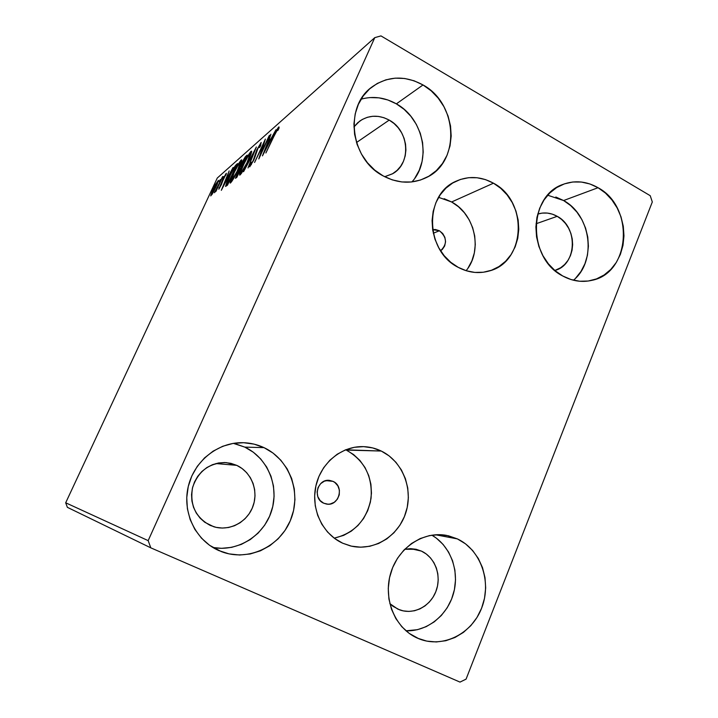 <?xml version="1.0" encoding="UTF-8"?>
<svg xmlns="http://www.w3.org/2000/svg" width="718" height="718" viewBox="0 0 718 718"><rect width="100%" height="100%" fill="white"/><g stroke="black" fill="none" stroke-linecap="round" stroke-linejoin="round"><path stroke-width="1.08" d="M439.407 230.756L433.286 233.224L439.407 230.756L442.719 233.521L444.882 237.38L445.564 241.76L444.657 245.996L442.315 249.442L440.574 250.779C447.449 244.066 447.063 237.389 439.407 230.756L432.631 229.643L435.44 229.509L439.407 230.756M332.981 481.356L326.026 480.62L332.981 481.356L328.727 480.342L324.401 481.141L320.668 483.636L318.101 487.459L317.096 492.018L317.805 496.614L320.129 500.545L323.701 503.201C312.213 498.543 317.401 478.484 329.553 480.396L332.981 481.356C344.703 486.194 338.86 506.693 326.466 504.054L323.701 503.201L327.973 504.198L330.172 504.009L334.265 502.304L337.451 499.073L339.255 494.819L339.399 490.179L337.864 485.853L334.884 482.496L332.981 481.356M466.108 270.695C482.927 250.779 475.28 214.377 451.631 201.973L493.472 183.189C528.43 201.166 525.738 261.98 489.254 270.982C478.798 273.935 468.45 272.723 458.219 267.347L450.724 262.267L444.191 255.716L438.869 247.943L434.982 239.265L432.685 230.029L432.074 220.588L433.169 211.334L435.934 202.62L440.233 194.802L445.905 188.179L452.708 183L460.382 179.464L468.621 177.696L477.093 177.75L485.485 179.608L493.472 183.189L500.76 188.34L507.087 194.865L512.212 202.521L515.946 211.02L518.163 220.031L518.782 229.23L517.777 238.286L515.174 246.839L511.072 254.594L505.625 261.244L499.01 266.531L491.489 270.246L483.331 272.239L474.849 272.427L466.368 270.776L458.219 267.347C425.209 251.318 423.728 194.82 455.786 181.34C468.298 175.704 480.863 176.323 493.472 183.189L451.631 201.973L438.608 197.342M346.264 450.069L353.579 454.557L359.906 460.462L365.022 467.562L368.729 475.585L370.91 484.237L371.466 493.194L370.389 502.115L367.706 510.686L363.523 518.575L357.977 525.495L351.281 531.158L343.671 535.368L334.22 538.159C354.593 533.151 366.871 519.877 371.044 498.319C372.669 476.465 364.412 460.382 346.264 450.069L381.276 451.048C402.574 461.279 413.541 489.048 405.805 512.769C398.31 536.561 373.279 551.792 350.204 545.851L342.674 543.203L334.597 538.437L327.561 532.038L321.844 524.248L317.688 515.371L315.256 505.759L314.655 495.806L315.893 485.889L318.927 476.429L323.63 467.777L329.804 460.283L337.2 454.234L345.52 449.845L354.441 447.287L363.604 446.641L372.66 447.915L381.276 451.048L389.129 455.903L395.923 462.293L401.416 469.976L405.401 478.664L407.752 488.034L408.363 497.727L407.223 507.402L404.369 516.682L399.899 525.235L393.967 532.738L386.796 538.895L378.637 543.472L369.806 546.272L360.633 547.188L351.47 546.156L342.674 543.203C322.633 534.174 310.804 509.25 315.812 486.257C320.668 463.218 341.346 446.102 362.922 446.623C369.348 446.767 375.469 448.238 381.276 451.048L345.672 449.791M457.375 538.895L435.53 534.766L457.375 538.895L465.542 543.858L472.623 550.491L478.35 558.532L482.523 567.678L484.991 577.595L485.673 587.907L484.524 598.247L481.599 608.218L476.985 617.462L470.855 625.62L463.433 632.387L454.979 637.485L445.806 640.725L436.275 641.955L426.752 641.111L417.589 638.212C395.304 628.582 382.99 599.368 390.556 573.628C397.88 547.807 423.243 530.871 446.596 535.404L457.375 538.895C480.665 549.728 491.893 581.427 481.85 607.554C472.139 633.823 442.943 648.677 418.8 638.724L409.17 633.357L401.82 626.724L395.842 618.566L391.489 609.205L388.923 599.018L388.259 588.41L389.515 577.802L392.638 567.615L397.503 558.263L403.902 550.105L411.576 543.454L420.209 538.554L429.472 535.592L438.994 534.668L448.418 535.781L457.375 538.895M414.833 178.181L419.258 170.256L422.076 161.46L423.198 152.126L422.579 142.586L420.254 133.207L416.296 124.331L410.867 116.28L404.135 109.369L396.372 103.859L423.01 84.948C458.012 103.751 460.507 161.595 426.806 177.364C412.724 184.239 398.167 183.745 383.143 175.901L374.742 170.112L367.419 162.744L361.468 154.083L357.133 144.471L354.593 134.275L353.938 123.927L355.213 113.83L358.354 104.379L363.218 95.961L369.617 88.888L377.282 83.45L385.916 79.824L395.16 78.154L404.674 78.486L414.071 80.784L423.01 84.948L431.159 90.809L438.213 98.142L443.921 106.659L448.077 116.056L450.527 125.964L451.191 136.034L450.024 145.889L447.09 155.16L442.467 163.507L436.338 170.606L428.906 176.188L420.461 180.038L411.306 181.986L401.784 181.941L392.279 179.886L383.143 175.901C350.653 159.414 343.886 107.099 371.619 87.219C387.621 75.884 404.755 75.121 423.01 84.948L396.372 103.859C384.866 97.415 373.1 95.862 361.073 99.183M575.692 278.09L580.979 271.449L584.946 263.721L587.441 255.195L588.392 246.193L587.764 237.048L585.574 228.1L581.912 219.672L576.895 212.088L570.72 205.626L563.612 200.537L598.049 187.712C634.739 207.035 630.548 273.127 591.767 280.361C581.903 282.587 572.21 281.124 562.697 275.963L555.05 270.659L548.372 263.802L542.925 255.671L538.931 246.588L536.552 236.904L535.888 227.005L536.956 217.303L539.712 208.166L544.047 199.963L549.773 193.007L556.665 187.577L564.438 183.862L572.784 181.995L581.392 182.04L589.918 183.97L598.049 187.712L605.471 193.097L611.915 199.927L617.157 207.933L620.998 216.818L623.296 226.26L623.969 235.89L622.991 245.368L620.397 254.343L616.286 262.465L610.785 269.438L604.107 274.994L596.487 278.916L588.221 281.025L579.605 281.241L570.99 279.535L562.697 275.963C527.595 258.588 527.838 196.122 562.795 184.472C574.669 180.065 586.418 181.142 598.049 187.712L563.612 200.537L547.681 195.215M235.405 443.805L244.802 447.117C267.563 457.707 279.428 486.032 271.646 510.713C264.089 535.466 237.963 552.196 212.932 547.511L221.584 548.319L231.627 547.358L241.302 544.406L250.25 539.586L258.13 533.106L264.664 525.208L269.609 516.206L272.786 506.432L274.096 496.255L273.486 486.059L270.982 476.205L266.683 467.059L260.733 458.973L253.346 452.232L244.802 447.117L264.018 447.637C289.569 459.547 301.766 492.647 290.736 519.653C280.065 546.793 248.042 561.979 221.279 551.586L209.566 545.294L201.462 538.15L194.892 529.444L190.135 519.518L187.389 508.766L186.752 497.628L188.251 486.544L191.823 475.953L197.324 466.287L204.522 457.913L213.111 451.155L222.751 446.264L233.072 443.419L243.653 442.71L254.1 444.137L264.018 447.637L273.037 453.067L280.819 460.202L287.101 468.773L291.643 478.466L294.29 488.904L294.945 499.719L293.572 510.507L290.234 520.873L285.028 530.423L278.153 538.805L269.842 545.698L260.419 550.823L250.205 553.973L239.606 555.014L229.033 553.874L218.882 550.598C195.808 540.573 182.255 512.787 188.125 487.1C193.815 461.369 217.716 442.216 242.567 442.683C250.088 442.809 257.241 444.469 264.018 447.637L244.802 447.117L233.386 443.365M210.221 525.414C195.449 517.274 189.579 504.592 192.621 487.36C198.347 470.873 209.584 462.625 226.332 462.616L236.743 465.354L215.938 463.55L236.743 465.354C251.462 472.103 258.794 490.843 252.907 506.495C247.198 522.219 229.329 531.589 213.722 526.725L204.801 522.291L200.089 518.118L196.283 513.056L193.519 507.294L191.921 501.056L191.553 494.594L192.424 488.159L194.497 482.011L197.692 476.384L201.875 471.502L206.883 467.544L212.51 464.672L218.55 462.975L224.761 462.527L230.9 463.334L236.743 465.354L242.065 468.513L246.669 472.686L250.385 477.712L253.068 483.394L254.63 489.523L255.007 495.878L254.181 502.205L252.189 508.272L249.092 513.864L245.017 518.746L240.108 522.749L234.553 525.711L228.548 527.506L222.338 528.062L216.145 527.362L210.221 525.414M537.71 214.081C544.325 212.043 550.823 212.788 557.213 216.324L536.05 223.765L557.213 216.324C578.457 227.229 576.877 264.969 554.835 270.471L560.713 267.724L564.707 264.457L568.001 260.356L570.478 255.563L572.049 250.268L572.641 244.676L572.255 238.986L570.891 233.413L568.602 228.18L565.479 223.469L561.638 219.466L557.213 216.324L552.375 214.161L547.304 213.075L542.198 213.093L537.71 214.081M353.929 126.942L359.718 121.1C368.98 114.952 378.799 114.62 389.201 120.094L356.496 142.532L389.201 120.094C409.574 130.757 411.513 164.072 392.27 173.909L384.677 176.718L392.611 173.711L397.027 170.426L400.68 166.253L403.444 161.344L405.203 155.878L405.912 150.071L405.535 144.138L404.081 138.296L401.613 132.776L398.221 127.786L394.038 123.505L389.201 120.094L383.906 117.698L378.35 116.415L372.741 116.28L367.293 117.321L362.222 119.493L357.717 122.724L353.929 126.942M399.666 609.869C413.837 615.093 430.638 606.198 436.122 590.878C441.794 575.63 435.063 557.33 421.43 551.101L410.696 548.66L421.43 551.101L416.126 549.288L410.552 548.66L404.71 549.27L416.162 549.297L421.43 551.101L426.277 554L430.477 557.895L433.878 562.616L436.364 568.001L437.818 573.835L438.213 579.911L437.513 585.987L435.754 591.847L432.999 597.259L429.346 602.025L424.93 605.956L419.913 608.909L414.492 610.758L408.865 611.422L403.265 610.883L397.88 609.151L389.829 603.623L392.952 606.279L399.549 609.824M148.168 540.636L65.688 502.788L217.267 178.046L374.778 37.641L148.168 540.636L150.807 547.843L460.005 682.1L466.072 679.138L652.312 201.955L650.221 195.691L380.971 35.9L374.778 37.641L148.168 540.636L150.807 547.843L460.005 682.1L466.072 679.138L652.312 201.955L650.221 195.691L380.971 35.9L374.778 37.641L217.267 178.046L65.688 502.788L67.375 507.339L150.807 547.843L67.375 507.339L65.688 502.788L148.168 540.636M213.273 192.379L217.276 184.203L218.416 180.335L215.768 184.095L211.882 192.065L210.742 195.915L213.273 192.379L218.469 180.362L213.066 189.408L210.706 195.888L213.273 192.379M222.903 176.44L214.529 192.496L216.504 189.624L215.903 191.473L222.472 176.825L214.52 192.756L216.504 189.624L215.903 191.473L222.903 176.44M218.784 189.193L226.385 173.316L223.567 177.822L218.784 189.193L221.476 184.481L223.684 178.136L226.143 174.653L226.179 173.406L223.199 178.602L218.784 189.193M236.087 164.844L230.272 174.429L226.798 182.085L225.587 186.429L227.525 185.127L237.541 163.569L236.087 164.844L236.778 165.212L236.087 164.844C234.077 167.079 231.69 171.225 228.907 177.283L225.533 186.321L227.525 185.127L237.541 163.569L236.087 164.844M247.145 155.115L245.197 156.982L242.513 161.55L235.459 178.315L236.859 177.31L247.145 155.115L245.825 156.282L241.383 163.875L235.432 178.288L236.859 177.31L247.145 155.115M256.371 146.993L243.564 171.701L253.786 152.521L248.033 167.949L256.371 146.993L243.564 171.701L253.786 152.521L248.033 167.949L256.371 146.993M269.133 135.765L261.029 153.338L265.373 139.077L254.576 162.465L263.21 144.506L258.803 158.929L269.717 135.253L261.029 153.338L265.373 139.077L254.576 162.465L263.21 144.506L258.803 158.929L269.133 135.765M273.908 136.375L276.708 130.694L277.785 129.312L277.821 130.532L278.988 128.387L278.755 126.933L276.466 130.344L265.893 152.988L273.908 136.375L277.624 129.402L277.821 130.532L278.988 128.387L278.755 126.933C276.96 129.267 275.173 132.507 273.414 136.662L265.893 152.988L273.908 136.375M262.456 155.869L275.99 129.734L270.991 138.691L268.828 140.575L270.901 134.212L262.456 155.869L275.99 129.734L270.991 138.691L268.828 140.575L270.901 134.212L262.456 155.869M261.173 142.415L256.784 149.963L253.445 160.024L251.21 164.162L251.453 162.178L250.376 163.955L249.72 166.845L254.1 159.342L258.13 147.872L260.122 144.74L259.485 147.603L260.481 146.032L261.173 142.415L256.784 149.963L253.095 160.814L251.022 164.35L251.453 162.178L250.376 163.955L249.649 166.8L253.687 160.249L257.322 149.523L260.122 144.74L259.485 147.603L260.481 146.032L261.173 142.415M248.24 160.778L251.677 151.462L250.699 151.695L248.275 155.241L242.128 167.312L239.686 175.129L242.908 171.028L248.24 160.778C250.555 155.815 251.677 152.611 251.614 151.166L251.031 151.354C248.599 154.37 245.924 159.019 243.025 165.328C240.674 170.337 239.534 173.585 239.597 175.066L240.153 174.905C242.585 171.916 245.287 167.204 248.24 160.778M238.403 169.233L241.786 160.15L240.88 160.338L238.573 163.74L231.815 177.292L230.173 183.09L233.242 179.159L238.403 169.233C240.665 164.377 241.778 161.245 241.733 159.845L241.203 160.015C238.888 162.896 236.312 167.393 233.494 173.514C231.187 178.432 230.056 181.6 230.11 183.036L230.613 182.884C232.928 180.03 235.522 175.479 238.403 169.233M221.332 190.315L233.099 167.474L228.818 175.246L227.148 176.691L229.168 170.929L221.332 190.315L233.099 167.474L228.818 175.246L227.148 176.691L229.168 170.929L221.332 190.315M223.621 176.664L222.392 178.737L223.621 176.664M220.273 179.599L219.062 181.645L220.273 179.599M214.978 184.248L213.793 186.249L214.978 184.248M573.431 280.217C596.918 261.226 591.219 215.247 563.612 200.537L555.831 197.019M411.908 181.914C431.994 160.428 423.71 118.667 396.372 103.859L387.855 99.964L378.889 97.836L369.833 97.576M405.966 630.799L417.436 629.695L426.178 626.661L434.237 621.86L441.337 615.488L447.188 607.787L451.604 599.063L454.413 589.631L455.517 579.866L454.889 570.101L452.546 560.722L448.57 552.061L443.114 544.45L436.373 538.159L431.868 535.17C450.312 545.797 459.628 570.595 453.659 592.835C447.808 615.111 427.336 631.669 405.966 630.799M279.212 127.185L278.755 126.933L279.212 127.185M270.031 141.24L268.828 140.575L270.031 141.24M265.077 150.116L267.949 142.801L269.609 141.365L265.355 150.277L267.949 142.801L269.609 141.365L265.077 150.116M263.694 144.776L263.21 144.506L263.694 144.776M250.833 164.207L250.376 163.955L250.833 164.207M255.123 156.695L254.54 156.371L255.123 156.695M241.212 173.666L241.41 173.047M250.941 153.76L251.282 153.284L250.941 153.76M251.659 151.695L251.031 151.354L251.659 151.695M241.203 172.616L240.799 172.724C240.709 171.584 241.625 168.972 243.537 164.889C245.87 159.8 248.024 156.039 249.99 153.634L247.71 161.236C245.341 166.397 243.169 170.184 241.203 172.616L241.733 172.903L240.745 172.401L241.158 170.651L243.914 164.072L247.773 156.748L250.367 153.437L246.929 162.896L241.203 172.616M237.254 173.962L240.961 168.461L236.904 175.874L237.407 176.143L236.599 175.982L237.523 173.37L240.718 168.326L237.667 175.569L236.581 175.955L237.245 173.998M246.454 156.614L245.825 156.282L246.454 156.614M241.778 166.055L240.844 166.693L241.589 167.106L240.799 166.657L241.885 163.435L245.592 157.825L242.02 166.181L240.781 166.405L242.11 162.95L245.592 157.825L241.778 166.055M241.778 160.32L241.203 160.015L241.778 160.32M231.627 180.658L233.969 173.11C236.249 168.156 238.322 164.53 240.189 162.223L237.9 169.672C235.594 174.671 233.503 178.342 231.627 180.658L232.138 180.936L231.223 180.433L231.645 178.71L234.337 172.32L238.071 165.212L240.53 162.053L237.137 171.279L231.627 180.658M227.014 185.558L227.382 184.454L227.014 185.558M236.034 166.19L228.162 183.763L226.717 184.086L229.374 176.888L233.996 168.299L236.034 166.19L228.091 183.305L226.789 184.149L230.918 173.684L233.727 168.685L236.034 166.19M228.091 177.193L227.148 176.691L228.091 177.193M223.675 185.235L226.332 178.683L227.615 177.579L223.89 185.352L226.332 178.683L227.615 177.579L223.675 185.235M219.591 188.089L218.945 187.748L219.591 188.089M222.777 181.089L222.257 180.81L222.777 181.089M211.846 194.74L211.02 194.309L211.846 194.74M213.264 189.516L217.509 182.219L215.921 187.21L211.846 193.977L213.955 188.044L217.536 182.426L212.214 194.165L211.639 193.779L213.264 189.525M468.001 268.101L471.87 260.903L474.329 252.951L475.289 244.56L474.724 236.025L472.659 227.678L469.168 219.816L464.375 212.743L458.461 206.721L451.631 201.973L444.146 198.698M277.848 129.348L278.324 129.608M260.32 144.686L260.867 144.991M250.896 164.422L251.39 164.682M240.898 172.769L241.58 173.137M250.438 153.49L251.094 153.849M236.662 176.018L237.299 176.359M231.349 180.801L231.995 181.151M240.593 162.097L241.221 162.439M226.816 184.149L227.75 184.652M217.509 182.219L217.958 182.462"/></g></svg>
